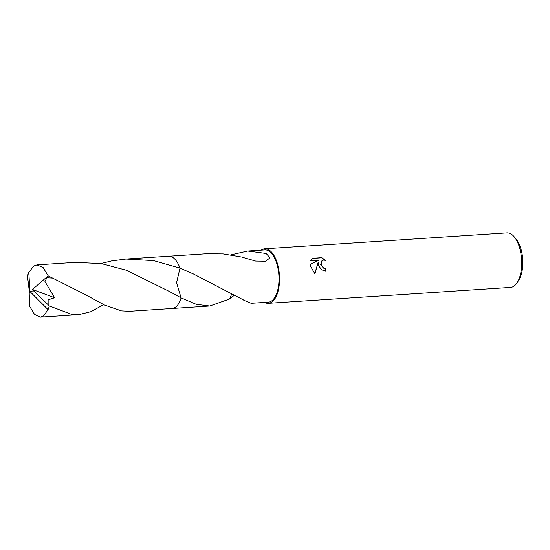 <?xml version="1.0" encoding="UTF-8"?>
<svg xmlns="http://www.w3.org/2000/svg" width="550" height="550" viewBox="0 0 550 550"><rect width="100%" height="100%" fill="white"/><g stroke="black" fill="none" stroke-linecap="round" stroke-linejoin="round"><path stroke-width="0.82" d="M318.581 265.396L318.209 262.116L314.903 273.811L310.399 265.932L310.214 264.254L318.326 260.425L310.633 260.927L312.297 258.287L321.791 257.661L325.504 260.363L323.661 260.061L322.08 260.576L321.131 265.231L323.647 267.96L325.456 268.304A27.328 12.87 86.2 0 1 325.765 271.191L321.372 269.665L318.581 265.396M264.619 302.411A27.328 12.87 -93.8 0 0 268.366 303.311L510.524 287.403A27.328 12.87 -93.8 0 0 517.11 282.741A27.328 12.87 -93.8 0 0 520.651 252.127A27.328 12.87 -93.8 0 0 514.078 236.624A27.328 12.87 -93.8 0 0 506.942 232.863L264.784 248.765A27.328 12.87 -93.8 0 0 261.188 250.147M268.366 303.311A27.328 12.87 -93.8 0 0 278.493 268.029A27.328 12.87 -93.8 0 0 264.784 248.765M517.11 282.741L518.678 280.321A24.599 11.584 -93.8 0 0 521.868 252.766A24.599 11.584 -93.8 0 0 515.948 238.817L514.078 236.624M231.474 294.539L229.714 298.946L209.756 306.013L196.151 304.274L181.094 297.859L176.577 282.741L179.988 268.118L193.353 273.921L243.829 300.114A26.187 12.334 86.2 0 1 243.753 300.224L251.192 303.298L268.29 302.17A26.187 12.334 -93.8 0 0 277.991 268.366A26.187 12.334 -93.8 0 0 264.859 249.906L247.754 251.027L266.138 253.461L270.05 257.826L265.567 261.209L255.674 261.071L242.543 257.311A26.187 12.334 -93.8 0 0 242.426 257.139L223.197 253.907L206.326 253.749L168.864 256.211M230.966 254.829L247.754 251.027M100.946 263.526L111.664 260.893L125.971 259.022L153.629 260.597L179.988 268.118A26.187 12.334 -93.8 0 0 176.591 261.284M325.552 271.205A26.874 12.657 -93.8 0 0 325.249 268.434L323.448 268.097L320.65 264.447L321.984 260.645M325.022 260.205L321.578 257.799L312.159 258.418M314.779 273.714L318.209 262.116M318.326 260.425L310.214 264.296M233.784 295.707L229.811 298.595M175.78 306.969A26.194 12.334 -93.8 0 0 181.094 297.859L169.634 291.569L126.486 270.249L101.42 263.601L75.549 262.336L37.008 264.866L43.168 267.596L48.166 275.839L84.748 294.284L104.5 305.023L121.474 310.887L129.401 311.3L172.067 308.495A26.194 12.341 -93.8 0 0 175.257 307.354A26.194 12.341 -93.8 0 0 181.094 297.866A26.187 12.334 -93.8 0 1 179.293 302.438M125.971 259.022L168.63 256.218A26.194 12.341 -93.8 0 1 179.988 268.111A26.194 12.334 -93.8 0 0 172.514 257.249M103.647 304.611L91.059 311.623L78.987 314.607L71.074 314.194L49.328 305.924L48.159 304.755L48.139 299.798L54.608 297.729L44.949 281.531L46.874 277.743L52.649 278.073M48.159 304.755L33.474 290.771L30.023 291.576L28.779 272.422A26.187 12.334 -93.8 0 0 27.5 276.127L29.418 292.194L30.023 291.576L48.049 309.623A26.187 12.334 -93.8 0 0 49.328 305.924M48.049 309.623L43.532 316.002L40.446 317.137L34.526 314.394L29.576 306.151L29.961 293.535L29.48 292.188L30.023 291.576M28.779 272.422L33.722 266.014L37.008 264.866M179.988 268.111L176.571 282.741L181.094 297.866M33.474 290.771L32.471 289.451L54.608 297.729M32.471 289.451L48.166 275.839M172.294 308.474L209.756 306.013M169.634 291.569L169.132 291.287M40.446 317.137L78.987 314.607"/></g></svg>
